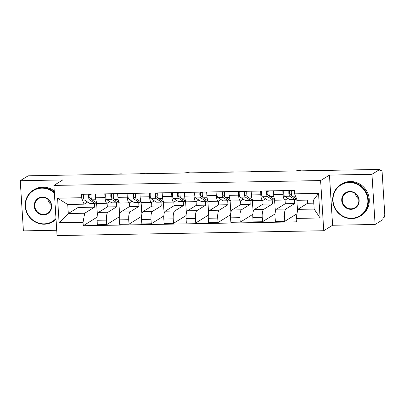 <?xml version="1.0" encoding="UTF-8"?>
<svg xmlns="http://www.w3.org/2000/svg" width="405" height="405" viewBox="0 0 405 405"><rect width="100%" height="100%" fill="white"/><g stroke="black" fill="none" stroke-linecap="round" stroke-linejoin="round"><path stroke-width="0.61" d="M375.111 224.471L371.952 174.307L379.85 169.417L28.142 175.821L20.25 180.711L62.75 179.941L53.905 185.424L57.059 235.583L323.762 230.728L332.606 225.246L375.111 224.471L383.003 219.576L382.912 218.118L384.142 217.353A2.967 0.815 89 0 0 384.75 213.936L382.148 172.55A2.967 0.815 89 0 0 381.297 170.075A2.967 0.815 89 0 0 381.171 170.115L379.895 170.14M20.25 180.711L23.404 230.875L56.725 230.268M371.952 174.307L329.452 175.081L320.608 180.564L53.905 185.424M379.85 169.417L379.941 170.88L381.171 170.115M107.087 203.269L107.315 206.94L98.471 212.423A6.824 1.868 89 0 0 97.068 220.279L97.352 224.74L106.763 224.567L106.485 220.107A6.824 1.868 -91 0 1 107.887 212.25L116.731 206.768L116.488 202.93M105.067 197.584L95.656 197.756A6.824 1.868 89 0 0 97.6 203.447L107.016 203.275A6.824 1.868 -91 0 1 105.067 197.584L104.834 193.863M95.656 197.756L95.418 194.035M119.318 216.786L106.763 224.567M118.802 202.373L119.637 214.356M109.836 201.619L107.315 203.183A6.824 1.868 -91 0 1 107.016 203.275M129.337 202.864L129.565 206.535L120.72 212.017A6.824 1.868 89 0 0 119.318 219.874L119.602 224.335L129.013 224.162L128.734 219.702A6.824 1.868 -91 0 1 130.132 211.845L138.981 206.363L138.738 202.525M117.668 193.631L117.901 197.351A6.824 1.868 89 0 0 119.85 203.042L129.266 202.87A6.824 1.868 -91 0 1 127.317 197.179L127.079 193.458M141.568 216.381L129.013 224.162M141.051 201.968L141.887 213.951M132.086 201.214L129.565 202.778A6.824 1.868 -91 0 1 129.266 202.87M151.586 202.459L151.814 206.13L142.97 211.612A6.824 1.868 89 0 0 141.568 219.469L141.851 223.93L151.262 223.757L150.979 219.297A6.824 1.868 -91 0 1 152.381 211.44L161.231 205.958L160.987 202.12M139.917 193.225L140.15 196.946A6.824 1.868 89 0 0 142.099 202.637L151.51 202.465A6.824 1.868 -91 0 1 149.566 196.774L149.329 193.053M163.817 215.976L151.262 223.757M163.301 201.563L164.136 213.546M154.335 200.809L151.814 202.373A6.824 1.868 -91 0 1 151.51 202.465M173.831 202.054L174.064 205.725L165.22 211.207A6.824 1.868 89 0 0 163.817 219.065L164.096 223.525L173.512 223.352L173.229 218.892A6.824 1.868 -91 0 1 174.631 211.035L183.475 205.553L183.237 201.715M162.167 192.82L162.4 196.541A6.824 1.868 89 0 0 164.349 202.232L173.76 202.06A6.824 1.868 -91 0 1 171.811 196.369L171.578 192.648M186.067 215.571L173.512 223.352M185.551 201.158L186.386 213.141M176.585 200.404L174.059 201.968A6.824 1.868 -91 0 1 173.76 202.06M196.081 201.649L196.314 205.32L187.469 210.802A6.824 1.868 89 0 0 186.067 218.66L186.346 223.12L195.762 222.947L195.478 218.487A6.824 1.868 -91 0 1 196.881 210.63L205.725 205.148L205.487 201.31M184.417 192.415L184.65 196.136A6.824 1.868 89 0 0 186.599 201.827L196.01 201.655A6.824 1.868 -91 0 1 194.061 195.964L193.828 192.243M208.317 215.166L195.762 222.947M207.8 200.753L208.636 212.736M198.835 199.999L196.309 201.563A6.824 1.868 -91 0 1 196.01 201.655M218.33 201.244L218.563 204.915L209.714 210.398A6.824 1.868 89 0 0 208.317 218.254L208.595 222.715L218.006 222.542L217.728 218.082A6.824 1.868 -91 0 1 219.13 210.225L227.974 204.743L227.731 200.905M206.661 192.01L206.899 195.731A6.824 1.868 89 0 0 208.848 201.422L218.26 201.25A6.824 1.868 -91 0 1 216.31 195.559L216.078 191.838M230.566 214.761L218.006 222.542M230.045 200.348L230.88 212.331M221.079 199.594L218.558 201.158A6.824 1.868 -91 0 1 218.26 201.25M240.58 200.84L240.813 204.51L231.964 209.993A6.824 1.868 89 0 0 230.561 217.849L230.845 222.31L240.256 222.137L239.978 217.677A6.824 1.868 -91 0 1 241.38 209.82L250.224 204.338L249.981 200.5M228.911 191.606L229.149 195.326A6.824 1.868 89 0 0 231.098 201.017L240.509 200.845A6.824 1.868 -91 0 1 238.56 195.154L238.327 191.433M252.811 214.356L240.256 222.137M252.295 199.943L253.13 211.926M243.329 199.189L240.808 200.753A6.824 1.868 -91 0 1 240.509 200.845M262.83 200.434L263.058 204.105L254.213 209.587A6.824 1.868 89 0 0 252.811 217.444L253.095 221.905L262.506 221.732L262.227 217.272A6.824 1.868 -91 0 1 263.625 209.415L272.474 203.933L272.231 200.095M251.161 191.201L251.394 194.921A6.824 1.868 89 0 0 253.343 200.612L262.759 200.44A6.824 1.868 -91 0 1 260.81 194.749L260.577 191.028M275.061 213.951L262.506 221.732M274.544 199.538L275.38 211.521M265.579 198.784L263.058 200.348A6.824 1.868 -91 0 1 262.759 200.44M285.079 200.029L285.307 203.7L276.463 209.182A6.824 1.868 89 0 0 275.061 217.04L275.344 221.5L284.755 221.327L284.472 216.867A6.824 1.868 -91 0 1 285.874 209.01L294.724 203.528L294.481 199.69M273.41 190.795L273.643 194.516A6.824 1.868 89 0 0 275.592 200.207L285.009 200.035A6.824 1.868 -91 0 1 283.06 194.344L282.822 190.623M296.976 213.754L284.755 221.327M296.809 199.346L297.523 210.701M287.828 198.379L285.307 199.943A6.824 1.868 -91 0 1 285.009 200.035M285.307 203.7L294.724 203.528M263.058 204.105L272.474 203.933M240.813 204.51L250.224 204.338M218.563 204.915L227.974 204.743M196.314 205.32L205.725 205.148M174.064 205.725L183.475 205.553M151.814 206.13L161.231 205.958M129.565 206.535L138.981 206.363M107.315 206.94L116.731 206.768M77.882 204.292L78.079 207.471L68.283 213.541L84.685 213.243L94.481 207.173L94.238 203.335M78.079 207.471L94.481 207.173M87.586 202.024L84.113 204.176L67.711 204.474L68.283 213.541L59.11 222.735L57.561 198.166L81.521 197.731L84.113 204.176M307.36 200.11L307.557 203.295L297.761 209.365L314.164 209.066L313.591 199.999L297.189 200.298L294.597 193.848L294.384 190.416L81.309 194.294L81.521 197.731M294.597 193.848L318.558 193.413L320.107 217.981L296.146 218.422L297.761 209.365M84.685 213.243L83.071 222.299L83.283 225.737L296.364 221.854L296.146 218.422M83.071 222.299L59.11 222.735M323.762 230.728L320.608 180.564M332.606 225.246L329.452 175.081M307.557 203.295L313.789 203.178M97.073 217.191L83.283 225.737M96.552 202.778L97.387 214.761M57.561 198.166L67.711 204.474M314.164 209.066L320.107 217.981M313.591 199.999L318.558 193.413M96.937 203.021L91.92 199.837A3.706 1.018 -91 0 1 91.155 194.111M91.5 199.219L89.556 197.984A1.782 0.486 -91 0 1 89.12 196.222A1.782 0.486 -91 0 1 89.5 194.476L91.105 194.446M96.127 202.51A8.9 2.44 -91 0 1 95.14 203.32A8.9 2.44 -91 0 1 94.699 203.189L89.495 199.883A3.706 1.018 -91 0 1 88.73 194.157M95.14 203.32L90.001 203.416A8.9 2.44 -91 0 1 89.566 203.28L84.361 199.974A3.706 1.018 -91 0 1 83.597 194.253M123.019 174.094A3.412 0.526 -3.6 0 0 117.566 174.19M89.5 194.476L89.475 194.147M119.181 202.616L114.169 199.432A3.706 1.018 -91 0 1 113.405 193.706M113.749 198.815L111.8 197.579A1.782 0.486 -91 0 1 111.37 195.817A1.782 0.486 -91 0 1 111.745 194.071L113.354 194.041M118.376 202.105A8.9 2.44 -91 0 1 117.384 202.915A8.9 2.44 -91 0 1 116.949 202.784L111.745 199.478A3.706 1.018 -91 0 1 110.98 193.752M117.384 202.915L112.251 203.011A8.9 2.44 -91 0 1 111.815 202.875L106.606 199.569A3.706 1.018 -91 0 1 105.847 193.848M145.268 173.689A3.412 0.526 -3.6 0 0 139.816 173.785M111.745 194.071L111.724 193.737M141.431 202.211L136.414 199.027A3.706 1.018 -91 0 1 135.655 193.301M135.999 198.41L134.05 197.174A1.782 0.486 -91 0 1 133.62 195.412A1.782 0.486 -91 0 1 133.994 193.666L135.604 193.636M140.626 201.7A8.9 2.44 -91 0 1 139.634 202.51A8.9 2.44 -91 0 1 139.198 202.378L133.989 199.073A3.706 1.018 -91 0 1 133.23 193.347M139.634 202.51L134.5 202.606A8.9 2.44 -91 0 1 134.065 202.47L128.856 199.164A3.706 1.018 -91 0 1 128.096 193.443M167.513 173.284A3.412 0.526 -3.6 0 0 162.066 173.381M133.994 193.666L133.974 193.332M54.391 193.104A18.093 17.177 -121.8 0 0 41.821 188.163A18.093 17.177 -121.8 0 0 25.54 206.322A18.093 17.177 -121.8 0 0 44.064 223.849A18.093 17.177 -121.8 0 0 55.986 218.462M56.027 219.115A18.539 17.597 58.2 0 1 52.827 221.692A18.539 17.597 58.2 0 1 44.211 224.213A18.539 17.597 58.2 0 1 26.112 210.894A18.539 17.597 58.2 0 1 33.296 190.173A18.539 17.597 58.2 0 1 41.912 187.652A18.539 17.597 58.2 0 1 54.341 192.304M43.502 214.928A9.047 8.586 58.2 0 1 34.243 206.165A9.047 8.586 58.2 0 1 42.383 197.083A9.047 8.586 58.2 0 1 51.643 205.846A9.047 8.586 58.2 0 1 43.502 214.928M42.53 197.448A8.601 8.166 -121.8 0 0 38.531 198.622A8.601 8.166 -121.8 0 0 35.194 208.236A8.601 8.166 -121.8 0 0 43.593 214.412A8.601 8.166 -121.8 0 0 47.593 213.243A8.601 8.166 -121.8 0 0 50.929 203.629A8.601 8.166 -121.8 0 0 42.53 197.448M51.187 204.647A8.601 8.166 58.2 0 1 47.825 199.225M33.296 190.173L34.167 189.631A18.539 17.597 58.2 0 1 42.783 187.11A18.539 17.597 58.2 0 1 54.255 190.978M56.042 219.399A18.539 17.597 58.2 0 1 53.703 221.15L52.827 221.692M351.555 218.249A18.093 17.177 -121.8 0 0 367.831 200.09A18.093 17.177 -121.8 0 0 349.312 182.564A18.093 17.177 -121.8 0 0 333.031 200.723A18.093 17.177 -121.8 0 0 351.555 218.249M349.404 182.053A18.539 17.597 58.2 0 1 367.502 195.372A18.539 17.597 58.2 0 1 360.318 216.093A18.539 17.597 58.2 0 1 351.702 218.614A18.539 17.597 58.2 0 1 333.604 205.294A18.539 17.597 58.2 0 1 340.787 184.574A18.539 17.597 58.2 0 1 349.404 182.053M350.993 209.329A9.047 8.586 58.2 0 1 341.734 200.566A9.047 8.586 58.2 0 1 349.874 191.484A9.047 8.586 58.2 0 1 359.134 200.247A9.047 8.586 58.2 0 1 350.993 209.329M350.021 191.854A8.601 8.166 -121.8 0 0 346.022 193.023A8.601 8.166 -121.8 0 0 342.686 202.637A8.601 8.166 -121.8 0 0 351.084 208.818A8.601 8.166 -121.8 0 0 355.084 207.644A8.601 8.166 -121.8 0 0 358.415 198.03A8.601 8.166 -121.8 0 0 350.021 191.854M358.678 199.047A8.601 8.166 58.2 0 1 355.317 193.625M340.787 184.574L341.658 184.032A18.539 17.597 58.2 0 1 350.274 181.511A18.539 17.597 58.2 0 1 368.373 194.83A18.539 17.597 58.2 0 1 361.194 215.551L360.318 216.093M163.681 201.806L158.664 198.622A3.706 1.018 -91 0 1 157.904 192.896M158.244 198.005L156.3 196.769A1.782 0.486 -91 0 1 155.869 195.007A1.782 0.486 -91 0 1 156.244 193.261L157.854 193.231M162.876 201.295A8.9 2.44 -91 0 1 161.884 202.105A8.9 2.44 -91 0 1 161.448 201.973L156.239 198.668A3.706 1.018 -91 0 1 155.48 192.942M161.884 202.105L156.75 202.201A8.9 2.44 -91 0 1 156.315 202.065L151.106 198.759A3.706 1.018 -91 0 1 150.341 193.038M189.763 172.879A3.412 0.526 -3.6 0 0 184.315 172.975M156.244 193.261L156.224 192.927M185.93 201.401L180.913 198.217A3.706 1.018 -91 0 1 180.149 192.491M180.493 197.599L178.549 196.364A1.782 0.486 -91 0 1 178.114 194.602A1.782 0.486 -91 0 1 178.494 192.856L180.103 192.826M185.125 200.89A8.9 2.44 -91 0 1 184.133 201.7A8.9 2.44 -91 0 1 183.698 201.569L178.489 198.263A3.706 1.018 -91 0 1 177.724 192.537M184.133 201.7L179 201.796A8.9 2.44 -91 0 1 178.565 201.66L173.355 198.354A3.706 1.018 -91 0 1 172.591 192.633M212.012 172.474A3.412 0.526 -3.6 0 0 206.56 172.57M178.494 192.856L178.473 192.522M208.18 200.996L203.163 197.812A3.706 1.018 -91 0 1 202.399 192.086M202.743 197.194L200.799 195.959A1.782 0.486 -91 0 1 200.364 194.197A1.782 0.486 -91 0 1 200.743 192.451L202.348 192.421M207.375 200.485A8.9 2.44 -91 0 1 206.383 201.295A8.9 2.44 -91 0 1 205.948 201.158L200.738 197.858A3.706 1.018 -91 0 1 199.974 192.132M206.383 201.295L201.25 201.386A8.9 2.44 -91 0 1 200.809 201.255L195.605 197.949A3.706 1.018 -91 0 1 194.84 192.228M234.262 172.069A3.412 0.526 -3.6 0 0 228.81 172.165M200.743 192.451L200.723 192.117M230.43 200.591L225.413 197.407A3.706 1.018 -91 0 1 224.648 191.681M224.993 196.79L223.049 195.554A1.782 0.486 -91 0 1 222.613 193.792A1.782 0.486 -91 0 1 222.993 192.046L224.598 192.016M229.62 200.08A8.9 2.44 -91 0 1 228.633 200.89A8.9 2.44 -91 0 1 228.192 200.753L222.988 197.453A3.706 1.018 -91 0 1 222.223 191.727M228.633 200.89L223.494 200.981A8.9 2.44 -91 0 1 223.059 200.85L217.855 197.544A3.706 1.018 -91 0 1 217.09 191.823M256.512 171.664A3.412 0.526 -3.6 0 0 251.059 171.76M222.993 192.046L222.968 191.712M252.674 200.186L247.663 197.002A3.706 1.018 -91 0 1 246.898 191.276M247.242 196.385L245.293 195.149A1.782 0.486 -91 0 1 244.863 193.387A1.782 0.486 -91 0 1 245.238 191.641L246.847 191.611M251.869 199.675A8.9 2.44 -91 0 1 250.882 200.485A8.9 2.44 -91 0 1 250.442 200.348L245.238 197.048A3.706 1.018 -91 0 1 244.473 191.322M250.882 200.485L245.744 200.576A8.9 2.44 -91 0 1 245.308 200.445L240.099 197.139A3.706 1.018 -91 0 1 239.34 191.413M278.761 171.259A3.412 0.526 -3.6 0 0 273.309 171.356M245.238 191.641L245.217 191.307M274.924 199.781L269.907 196.597A3.706 1.018 -91 0 1 269.148 190.871M269.492 195.974L267.543 194.744A1.782 0.486 -91 0 1 267.113 192.982A1.782 0.486 -91 0 1 267.487 191.236L269.097 191.206M274.119 199.27A8.9 2.44 -91 0 1 273.127 200.08A8.9 2.44 -91 0 1 272.692 199.943L267.487 196.643A3.706 1.018 -91 0 1 266.723 190.917M273.127 200.08L267.994 200.171A8.9 2.44 -91 0 1 267.558 200.04L262.349 196.734A3.706 1.018 -91 0 1 261.589 191.008M301.006 170.854A3.412 0.526 -3.6 0 0 295.559 170.951M267.487 191.236L267.467 190.902M296.698 199.073L292.157 196.192A3.706 1.018 -91 0 1 291.397 190.466M291.737 195.569L289.793 194.339A1.782 0.486 -91 0 1 289.362 192.577A1.782 0.486 -91 0 1 289.737 190.831L291.347 190.801M296.369 198.865A8.9 2.44 -91 0 1 295.377 199.675A8.9 2.44 -91 0 1 294.941 199.538L289.732 196.238A3.706 1.018 -91 0 1 288.973 190.512M295.377 199.675L290.243 199.766A8.9 2.44 -91 0 1 289.808 199.635L284.599 196.329A3.706 1.018 -91 0 1 283.834 190.603M323.256 170.444A3.412 0.526 -3.6 0 0 317.809 170.546M289.737 190.831L289.717 190.497M285.874 209.01L276.463 209.182M263.625 209.415L254.213 209.587M241.38 209.82L231.964 209.993M219.13 210.225L209.714 210.398M196.881 210.63L187.469 210.802M174.631 211.035L165.22 211.207M152.381 211.44L142.97 211.612M130.132 211.845L120.72 212.017M107.887 212.25L98.471 212.423M260.81 194.749L251.394 194.921M238.56 195.154L229.149 195.326M216.31 195.559L206.899 195.731M194.061 195.964L184.65 196.136M171.811 196.369L162.4 196.541M149.566 196.774L140.15 196.946M127.317 197.179L117.901 197.351M283.06 194.344L273.643 194.516M262.227 217.272L252.811 217.444M239.978 217.677L230.561 217.849M217.728 218.082L208.317 218.254M195.478 218.487L186.067 218.66M173.229 218.892L163.817 219.065M150.979 219.297L141.568 219.469M128.734 219.702L119.318 219.874M106.485 220.107L97.068 220.279M284.472 216.867L275.061 217.04M91.92 199.837L95.869 199.766M89.566 203.28L94.699 203.189M84.361 199.974L89.495 199.883M114.169 199.432L118.118 199.361M111.815 202.875L116.949 202.784M106.606 199.569L111.745 199.478M136.414 199.027L140.368 198.956M134.065 202.47L139.198 202.378M128.856 199.164L133.989 199.073M158.664 198.622L162.618 198.551M156.315 202.065L161.448 201.973M151.106 198.759L156.239 198.668M180.913 198.217L184.867 198.146M178.565 201.66L183.698 201.569M173.355 198.354L178.489 198.263M203.163 197.812L207.117 197.741M200.809 201.255L205.948 201.158M195.605 197.949L200.738 197.858M225.413 197.407L229.367 197.336M223.059 200.85L228.192 200.753M217.855 197.544L222.988 197.453M247.663 197.002L251.611 196.931M245.308 200.445L250.442 200.348M240.099 197.139L245.238 197.048M269.907 196.597L273.861 196.526M267.558 200.04L272.692 199.943M262.349 196.734L267.487 196.643M292.157 196.192L295.513 196.131M289.808 199.635L294.941 199.538M284.599 196.329L289.732 196.238M379.89 170.1L381.297 170.075"/></g></svg>

